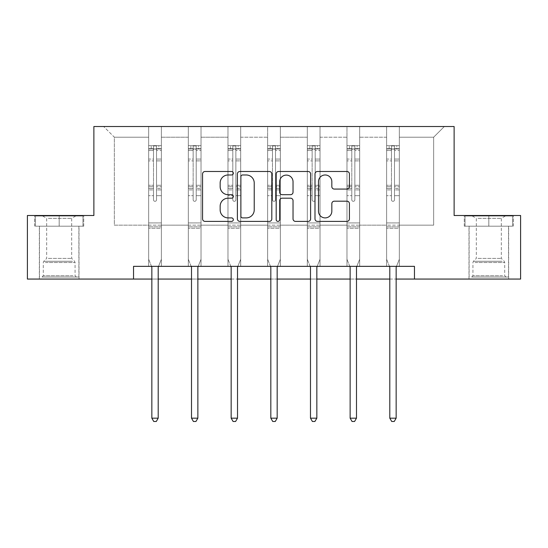 <?xml version="1.0" encoding="UTF-8"?>
<svg xmlns="http://www.w3.org/2000/svg" width="548" height="548" viewBox="0 0 548 548"><rect width="100%" height="100%" fill="white"/><g stroke="black" fill="none" stroke-linecap="round" stroke-linejoin="round"><path stroke-width="0.41" stroke-dasharray="2.74 2.06" d="M233.325 173.23A1.747 1.747 0 0 0 231.578 171.483L205.062 171.483A2.493 2.493 0 0 0 202.568 173.976L202.568 218.892A2.493 2.493 0 0 0 205.062 221.392L231.578 221.392A1.747 1.747 0 0 0 233.325 219.645A1.747 1.747 0 0 0 231.578 217.899L228.146 217.899A7.987 7.987 0 0 1 220.159 209.911L220.159 206.164A7.987 7.987 0 0 1 228.146 198.184L231.578 198.184A1.747 1.747 0 0 0 233.325 196.437A1.747 1.747 0 0 0 231.578 194.691L228.146 194.691A7.987 7.987 0 0 1 220.159 186.704L220.159 182.964A7.987 7.987 0 0 1 228.146 174.976L231.578 174.976A1.747 1.747 0 0 0 233.325 173.23M488.823 226.18L464.286 226.18L488.823 226.18L488.823 215.501L464.286 215.501L513.353 215.501L488.823 215.501L488.823 226.18L465.053 226.18L512.592 226.18L488.823 226.18L488.823 216.008L465.053 216.008L512.592 216.008L488.823 216.008L488.823 226.18M488.823 279.062L468.992 279.062L488.823 279.062M59.177 226.18L83.714 226.18L59.177 226.18L59.177 215.501L83.714 215.501L34.647 215.501L59.177 215.501L59.177 226.18L35.408 226.18L82.947 226.18L59.177 226.18L59.177 216.008L35.408 216.008L82.947 216.008L59.177 216.008L59.177 226.18M59.177 279.062L39.346 279.062L59.177 279.062M520.6 215.501L520.6 279.062L27.4 279.062L27.4 215.501L93.879 215.501L93.879 126.526L454.121 126.526L454.121 215.501L520.6 215.501M399.334 225.166L399.334 137.199L433.653 137.199L444.332 126.526L399.334 126.526L444.332 126.526L433.653 137.199L399.334 137.199L399.334 126.526L399.334 266.349L386.621 266.349L399.334 266.349L386.621 266.349L399.334 266.349L399.334 126.526L359.673 126.526L399.334 126.526L399.334 225.166L433.653 225.166L433.653 137.199L433.653 225.166L399.334 225.166L399.334 266.349L399.334 225.166L359.673 225.166L386.621 225.166L386.621 137.199L386.621 225.166L399.334 225.166M346.966 126.526L359.673 126.526L359.673 266.349L346.966 266.349L359.673 266.349L346.966 266.349L359.673 266.349L359.673 126.526L320.018 126.526L346.966 126.526L346.966 266.349L346.966 126.526L346.966 225.166L320.018 225.166L346.966 225.166L346.966 137.199L320.018 137.199L320.018 225.166L320.018 126.526L320.018 266.349L307.305 266.349L320.018 266.349L307.305 266.349L320.018 266.349L320.018 126.526L280.357 126.526L320.018 126.526L320.018 137.199L346.966 137.199L346.966 126.526M267.643 126.526L280.357 126.526L280.357 266.349L267.643 266.349L280.357 266.349L267.643 266.349L280.357 266.349L280.357 126.526L240.695 126.526L267.643 126.526L267.643 266.349L267.643 126.526L267.643 225.166L240.695 225.166L267.643 225.166L267.643 137.199L240.695 137.199L240.695 225.166L240.695 126.526L240.695 266.349L227.982 266.349L240.695 266.349L227.982 266.349L240.695 266.349L240.695 126.526L201.034 126.526L240.695 126.526L240.695 137.199L267.643 137.199L267.643 126.526M188.327 126.526L201.034 126.526L201.034 266.349L188.327 266.349L201.034 266.349L188.327 266.349L201.034 266.349L201.034 126.526L161.379 126.526L188.327 126.526L188.327 266.349L188.327 126.526L188.327 225.166L161.379 225.166L188.327 225.166L188.327 137.199L161.379 137.199L161.379 225.166L161.379 126.526L161.379 266.349L148.666 266.349L161.379 266.349L148.666 266.349L161.379 266.349L161.379 126.526L103.668 126.526L161.379 126.526L161.379 137.199L188.327 137.199L188.327 126.526M133.541 279.062L133.541 266.349L133.541 279.062L133.541 266.349L414.459 266.349L133.541 266.349L414.459 266.349L414.459 279.062M386.621 137.199L359.673 137.199L359.673 225.166L359.673 126.526L359.673 137.199L386.621 137.199L386.621 126.526L386.621 266.349L386.621 137.199M307.305 137.199L307.305 225.166L280.357 225.166L307.305 225.166L307.305 137.199L280.357 137.199L280.357 225.166L280.357 126.526L280.357 137.199L307.305 137.199L307.305 126.526L307.305 266.349L307.305 137.199M227.982 137.199L227.982 225.166L201.034 225.166L227.982 225.166L227.982 137.199L201.034 137.199L201.034 225.166L201.034 126.526L201.034 137.199L227.982 137.199L227.982 126.526L227.982 266.349L227.982 137.199M148.666 137.199L148.666 225.166L114.347 225.166L114.347 137.199L148.666 137.199L114.347 137.199L103.668 126.526L114.347 137.199L114.347 225.166L148.666 225.166L148.666 126.526L148.666 266.349L148.666 137.199M151.844 279.062L158.201 279.062M191.505 279.062L197.862 279.062M231.16 279.062L237.517 279.062M270.822 279.062L277.178 279.062M310.483 279.062L316.84 279.062M350.138 279.062L356.495 279.062M389.799 279.062L396.156 279.062M346.966 225.166L359.673 225.166L359.673 266.349L359.673 225.166L346.966 225.166L346.966 266.349L346.966 225.166M307.305 225.166L320.018 225.166L320.018 266.349L320.018 225.166L307.305 225.166L307.305 266.349L307.305 225.166M267.643 225.166L280.357 225.166L280.357 266.349L280.357 225.166L267.643 225.166L267.643 266.349L267.643 225.166M227.982 225.166L240.695 225.166L240.695 266.349L240.695 225.166L227.982 225.166L227.982 266.349L227.982 225.166M188.327 225.166L201.034 225.166L201.034 266.349L201.034 225.166L188.327 225.166L188.327 266.349L188.327 225.166M148.666 225.166L161.379 225.166L161.379 266.349L161.379 225.166L148.666 225.166L148.666 266.349L148.666 225.166M386.621 225.166L386.621 266.349L386.621 225.166M271.815 218.892L271.815 173.976A2.493 2.493 0 0 0 269.321 171.483L239.873 171.483A2.493 2.493 0 0 0 237.38 173.976L237.38 218.892A2.493 2.493 0 0 0 239.873 221.392L269.321 221.392A2.493 2.493 0 0 0 271.815 218.892M242.62 174.976A1.747 1.747 0 0 0 240.873 176.723L240.873 216.152A1.747 1.747 0 0 0 242.62 217.899L246.237 217.899A7.987 7.987 0 0 0 254.224 209.911L254.224 182.964A7.987 7.987 0 0 0 246.237 174.976L242.62 174.976M278.679 171.483L308.127 171.483A2.493 2.493 0 0 1 310.62 173.976L310.62 218.892A2.493 2.493 0 0 1 308.127 221.392L295.523 221.392A2.493 2.493 0 0 1 293.029 218.892L293.029 200.678A2.493 2.493 0 0 0 290.529 198.184L282.172 198.184A2.493 2.493 0 0 0 279.679 200.678L279.679 219.645A1.747 1.747 0 0 1 277.932 221.392A1.747 1.747 0 0 1 276.185 219.645L276.185 173.976A2.493 2.493 0 0 1 278.679 171.483M293.029 181.772A6.672 6.672 0 0 0 286.351 175.1A6.672 6.672 0 0 0 279.679 181.772L279.679 192.19A2.493 2.493 0 0 0 282.172 194.691L290.529 194.691A2.493 2.493 0 0 0 293.029 192.19L293.029 181.772M334.328 189.074L346.925 189.074A2.493 2.493 0 0 0 349.425 186.58L349.425 173.976A2.493 2.493 0 0 0 346.925 171.483L317.484 171.483A2.493 2.493 0 0 0 314.99 173.976L314.99 218.892A2.493 2.493 0 0 0 317.484 221.392L346.925 221.392A2.493 2.493 0 0 0 349.425 218.892L349.425 203.671A2.493 2.493 0 0 0 346.925 201.178L334.328 201.178A2.493 2.493 0 0 0 331.828 203.671L331.828 211.22A6.672 6.672 0 0 1 325.156 217.899A6.672 6.672 0 0 1 318.484 211.22L318.484 181.648A6.672 6.672 0 0 1 325.156 174.976A6.672 6.672 0 0 1 331.828 181.648L331.828 186.58A2.493 2.493 0 0 0 334.328 189.074M83.714 226.18L83.714 215.501L83.714 226.18M34.647 226.18L34.647 215.501L34.647 226.18M464.286 226.18L464.286 215.501L464.286 226.18M513.353 226.18L513.353 215.501L513.353 226.18M153.495 199.794A1.528 1.528 0 0 0 155.022 201.315A1.528 1.528 0 0 1 153.495 199.794L153.495 195.67L153.495 199.794A1.528 1.528 0 0 0 155.022 201.315A1.528 1.528 0 0 0 156.55 199.794A1.528 1.528 0 0 1 155.022 201.315A1.528 1.528 0 0 0 156.55 199.794L156.55 195.67L156.55 199.794A1.528 1.528 0 0 1 155.022 201.315A1.528 1.528 0 0 1 153.495 199.794L153.495 188.471L153.495 199.794M151.508 266.349L148.666 259.279L148.666 195.67L148.666 222.926L148.666 195.67L153.495 195.67L148.666 195.67L153.495 195.67L148.666 195.67L148.666 186.731L153.495 186.731L153.495 195.67L153.495 186.731L148.666 186.731L148.666 185.286L153.495 185.286L148.666 185.286L148.666 160.886L153.495 160.886L148.666 160.886L148.666 150.495L153.495 150.495L148.666 150.495L148.666 148.946L148.666 195.67L148.666 189.916L153.495 189.916L148.666 189.916L148.666 188.471L153.495 188.471L148.666 188.471L148.666 159.071L153.495 159.071L153.495 188.471L153.495 159.071L148.666 159.071L148.666 148.679L153.495 148.679L153.495 159.071L153.495 145.953L153.495 149.611L153.495 145.953L156.55 145.953L156.55 149.611C155.536 148.727 154.515 148.727 153.495 149.611L153.495 186.731L153.495 149.611C154.509 148.727 155.529 148.727 156.55 149.611L156.55 188.471L156.55 145.953L153.495 145.953L153.495 148.679L148.666 148.679L148.666 145.645L151.207 145.638L151.207 148.946L148.666 148.946L148.666 145.645L148.666 148.946L158.838 148.946L151.207 148.946L151.207 145.638L161.311 145.638L158.838 145.638L158.838 148.946L161.379 148.946L161.379 145.645L148.666 145.645L148.666 259.279L148.666 222.926L148.666 259.279L151.659 266.718A2.541 2.541 0 0 1 151.844 267.671L151.844 418.172L158.201 418.172L158.201 267.671A2.541 2.541 0 0 1 158.386 266.718L161.379 259.279L161.379 228.263L161.379 259.279L158.536 266.349M161.379 148.946L161.379 228.263L148.666 228.263L161.379 228.263L161.379 222.926L148.666 222.926L161.379 222.926L161.379 195.67L161.379 259.279L158.386 266.718L161.379 259.279L161.379 195.67L156.55 195.67L156.55 160.886L156.55 199.794L156.55 189.916L156.55 195.67L161.379 195.67L156.55 195.67L161.379 195.67L161.379 186.731L156.55 186.731L161.379 186.731L161.379 185.286L156.55 185.286L161.379 185.286L161.379 160.886L156.55 160.886L156.55 150.495L156.55 160.886L161.379 160.886L161.379 150.495L156.55 150.495L161.379 150.495L161.379 148.946L148.727 148.946L161.311 148.946L158.838 148.946L158.838 145.638L161.379 145.645L161.379 189.916L156.55 189.916L156.55 188.471L156.55 189.916L161.379 189.916L161.379 188.471L156.55 188.471L161.379 188.471L161.379 159.071L156.55 159.071L161.379 159.071L161.379 148.679L156.55 148.679L161.379 148.679L161.379 145.645L161.379 148.946M158.201 418.172L151.844 418.172L151.844 267.671L151.844 418.172L153.748 421.474L156.29 421.474L153.748 421.474L151.844 418.172L153.748 421.474L156.29 421.474L158.201 418.172L158.201 267.671A2.541 2.541 0 0 1 158.386 266.718A2.541 2.541 0 0 0 158.201 267.671L158.201 418.172L156.29 421.474L158.201 418.172L151.844 418.172M148.666 259.279L151.659 266.718A2.541 2.541 0 0 1 151.844 267.671A2.541 2.541 0 0 0 151.659 266.718L148.666 259.279M193.156 199.794A1.528 1.528 0 0 0 194.684 201.315A1.528 1.528 0 0 1 193.156 199.794L193.156 195.67L193.156 199.794A1.528 1.528 0 0 0 194.684 201.315A1.528 1.528 0 0 0 196.205 199.794A1.528 1.528 0 0 1 194.684 201.315A1.528 1.528 0 0 0 196.205 199.794L196.205 195.67L196.205 199.794A1.528 1.528 0 0 1 194.684 201.315A1.528 1.528 0 0 1 193.156 199.794L193.156 188.471L193.156 199.794M191.17 266.349L188.327 259.279L188.327 195.67L188.327 222.926L188.327 195.67L193.156 195.67L188.327 195.67L193.156 195.67L188.327 195.67L188.327 186.731L193.156 186.731L193.156 195.67L193.156 186.731L188.327 186.731L188.327 185.286L193.156 185.286L188.327 185.286L188.327 160.886L193.156 160.886L188.327 160.886L188.327 150.495L193.156 150.495L188.327 150.495L188.327 148.946L188.327 195.67L188.327 189.916L193.156 189.916L188.327 189.916L188.327 188.471L193.156 188.471L188.327 188.471L188.327 159.071L193.156 159.071L193.156 188.471L193.156 159.071L188.327 159.071L188.327 148.679L193.156 148.679L193.156 159.071L193.156 145.953L193.156 149.611L193.156 145.953L196.205 145.953L196.205 149.611C195.191 148.727 194.177 148.727 193.156 149.611L193.156 186.731L193.156 149.611C194.17 148.727 195.184 148.727 196.205 149.611L196.205 188.471L196.205 145.953L193.156 145.953L193.156 148.679L188.327 148.679L188.327 145.645L190.868 145.638L190.868 148.946L188.327 148.946L188.327 145.645L188.327 148.946L198.492 148.946L190.868 148.946L190.868 145.638L200.972 145.638L198.492 145.638L198.492 148.946L201.034 148.946L201.034 145.645L188.327 145.645L188.327 259.279L188.327 222.926L188.327 259.279L191.321 266.718A2.541 2.541 0 0 1 191.505 267.671L191.505 418.172L197.862 418.172L197.862 267.671A2.541 2.541 0 0 1 198.04 266.718L201.034 259.279L201.034 228.263L201.034 259.279L198.191 266.349M201.034 148.946L201.034 228.263L188.327 228.263L201.034 228.263L201.034 222.926L188.327 222.926L201.034 222.926L201.034 195.67L201.034 259.279L198.04 266.718L201.034 259.279L201.034 195.67L196.205 195.67L196.205 160.886L196.205 199.794L196.205 189.916L196.205 195.67L201.034 195.67L196.205 195.67L201.034 195.67L201.034 186.731L196.205 186.731L201.034 186.731L201.034 185.286L196.205 185.286L201.034 185.286L201.034 160.886L196.205 160.886L196.205 150.495L196.205 160.886L201.034 160.886L201.034 150.495L196.205 150.495L201.034 150.495L201.034 148.946L188.389 148.946L200.972 148.946L198.492 148.946L198.492 145.638L201.034 145.645L201.034 189.916L196.205 189.916L196.205 188.471L196.205 189.916L201.034 189.916L201.034 188.471L196.205 188.471L201.034 188.471L201.034 159.071L196.205 159.071L201.034 159.071L201.034 148.679L196.205 148.679L201.034 148.679L201.034 145.645L201.034 148.946M197.862 418.172L191.505 418.172L191.505 267.671L191.505 418.172L193.41 421.474L195.951 421.474L193.41 421.474L191.505 418.172L193.41 421.474L195.951 421.474L197.862 418.172L197.862 267.671A2.541 2.541 0 0 1 198.04 266.718A2.541 2.541 0 0 0 197.862 267.671L197.862 418.172L195.951 421.474L197.862 418.172L191.505 418.172M188.327 259.279L191.321 266.718A2.541 2.541 0 0 1 191.505 267.671A2.541 2.541 0 0 0 191.321 266.718L188.327 259.279M232.818 199.794A1.528 1.528 0 0 0 234.339 201.315A1.528 1.528 0 0 1 232.818 199.794L232.818 195.67L232.818 199.794A1.528 1.528 0 0 0 234.339 201.315A1.528 1.528 0 0 0 235.866 199.794A1.528 1.528 0 0 1 234.339 201.315A1.528 1.528 0 0 0 235.866 199.794L235.866 195.67L235.866 199.794A1.528 1.528 0 0 1 234.339 201.315A1.528 1.528 0 0 1 232.818 199.794L232.818 188.471L232.818 199.794M230.831 266.349L227.982 259.279L227.982 195.67L227.982 222.926L227.982 195.67L232.818 195.67L227.982 195.67L232.818 195.67L227.982 195.67L227.982 186.731L232.818 186.731L232.818 195.67L232.818 186.731L227.982 186.731L227.982 185.286L232.818 185.286L227.982 185.286L227.982 160.886L232.818 160.886L227.982 160.886L227.982 150.495L232.818 150.495L227.982 150.495L227.982 148.946L227.982 195.67L227.982 189.916L232.818 189.916L227.982 189.916L227.982 188.471L232.818 188.471L227.982 188.471L227.982 159.071L232.818 159.071L232.818 188.471L232.818 159.071L227.982 159.071L227.982 148.679L232.818 148.679L232.818 159.071L232.818 145.953L232.818 149.611L232.818 145.953L235.866 145.953L235.866 149.611C234.852 148.727 233.832 148.727 232.818 149.611L232.818 186.731L232.818 149.611C233.832 148.727 234.845 148.727 235.866 149.611L235.866 188.471L235.866 145.953L232.818 145.953L232.818 148.679L227.982 148.679L227.982 145.645L230.53 145.638L230.53 148.946L227.982 148.946L227.982 145.645L227.982 148.946L238.154 148.946L230.53 148.946L230.53 145.638L240.634 145.638L238.154 145.638L238.154 148.946L240.695 148.946L240.695 145.645L227.982 145.645L227.982 259.279L227.982 222.926L227.982 259.279L230.982 266.718A2.541 2.541 0 0 1 231.16 267.671L231.16 418.172L237.517 418.172L237.517 267.671A2.541 2.541 0 0 1 237.702 266.718L240.695 259.279L240.695 228.263L240.695 259.279L237.853 266.349M240.695 148.946L240.695 228.263L227.982 228.263L240.695 228.263L240.695 222.926L227.982 222.926L240.695 222.926L240.695 195.67L240.695 259.279L237.702 266.718L240.695 259.279L240.695 195.67L235.866 195.67L235.866 160.886L235.866 199.794L235.866 189.916L235.866 195.67L240.695 195.67L235.866 195.67L240.695 195.67L240.695 186.731L235.866 186.731L240.695 186.731L240.695 185.286L235.866 185.286L240.695 185.286L240.695 160.886L235.866 160.886L235.866 150.495L235.866 160.886L240.695 160.886L240.695 150.495L235.866 150.495L240.695 150.495L240.695 148.946L228.05 148.946L240.634 148.946L238.154 148.946L238.154 145.638L240.695 145.645L240.695 189.916L235.866 189.916L235.866 188.471L235.866 189.916L240.695 189.916L240.695 188.471L235.866 188.471L240.695 188.471L240.695 159.071L235.866 159.071L240.695 159.071L240.695 148.679L235.866 148.679L240.695 148.679L240.695 145.645L240.695 148.946M237.517 418.172L231.16 418.172L231.16 267.671L231.16 418.172L233.071 421.474L235.613 421.474L233.071 421.474L231.16 418.172L233.071 421.474L235.613 421.474L237.517 418.172L237.517 267.671A2.541 2.541 0 0 1 237.702 266.718A2.541 2.541 0 0 0 237.517 267.671L237.517 418.172L235.613 421.474L237.517 418.172L231.16 418.172M227.982 259.279L230.982 266.718A2.541 2.541 0 0 1 231.16 267.671A2.541 2.541 0 0 0 230.982 266.718L227.982 259.279M44.32 277.028L76.336 277.028L44.32 277.028M72.939 275.754L43.292 275.754L72.939 275.754M44.868 216.008L75.706 216.008L44.868 216.008M48.34 218.33L71.692 218.33L48.34 218.33M48.34 258.396L71.692 258.396L48.34 258.396M42.114 277.028L78.878 277.028L42.114 277.028M42.114 226.18L78.878 226.18L42.114 226.18M82.947 226.18L82.947 216.008L82.947 226.18M35.408 226.18L35.408 216.008L35.408 226.18M473.958 277.028L505.982 277.028L473.958 277.028M502.585 275.754L472.931 275.754L502.585 275.754M474.513 216.008L505.345 216.008L474.513 216.008M477.986 218.33L501.331 218.33L477.986 218.33M477.986 258.396L501.331 258.396L477.986 258.396M471.76 277.028L508.523 277.028L471.76 277.028M471.76 226.18L508.523 226.18L471.76 226.18M512.592 226.18L512.592 216.008L512.592 226.18M465.053 226.18L465.053 216.008L465.053 226.18M272.472 199.794A1.528 1.528 0 0 0 274 201.315A1.528 1.528 0 0 1 272.472 199.794L272.472 195.67L272.472 199.794A1.528 1.528 0 0 0 274 201.315A1.528 1.528 0 0 0 275.528 199.794A1.528 1.528 0 0 1 274 201.315A1.528 1.528 0 0 0 275.528 199.794L275.528 195.67L275.528 199.794A1.528 1.528 0 0 1 274 201.315A1.528 1.528 0 0 1 272.472 199.794L272.472 188.471L272.472 199.794M270.486 266.349L267.643 259.279L267.643 195.67L267.643 222.926L267.643 195.67L272.472 195.67L267.643 195.67L272.472 195.67L267.643 195.67L267.643 186.731L272.472 186.731L272.472 195.67L272.472 186.731L267.643 186.731L267.643 185.286L272.472 185.286L267.643 185.286L267.643 160.886L272.472 160.886L267.643 160.886L267.643 150.495L272.472 150.495L267.643 150.495L267.643 148.946L267.643 195.67L267.643 189.916L272.472 189.916L267.643 189.916L267.643 188.471L272.472 188.471L267.643 188.471L267.643 159.071L272.472 159.071L272.472 188.471L272.472 159.071L267.643 159.071L267.643 148.679L272.472 148.679L272.472 159.071L272.472 145.953L272.472 149.611L272.472 145.953L275.528 145.953L275.528 149.611C274.514 148.727 273.493 148.727 272.472 149.611L272.472 186.731L272.472 149.611C273.486 148.727 274.507 148.727 275.528 149.611L275.528 188.471L275.528 145.953L272.472 145.953L272.472 148.679L267.643 148.679L267.643 145.645L270.185 145.638L270.185 148.946L267.643 148.946L267.643 145.645L267.643 148.946L277.815 148.946L270.185 148.946L270.185 145.638L280.295 145.638L277.815 145.638L277.815 148.946L280.357 148.946L280.357 145.645L267.643 145.645L267.643 259.279L267.643 222.926L267.643 259.279L270.637 266.718A2.541 2.541 0 0 1 270.822 267.671L270.822 418.172L277.178 418.172L277.178 267.671A2.541 2.541 0 0 1 277.363 266.718L280.357 259.279L280.357 228.263L280.357 259.279L277.514 266.349M280.357 148.946L280.357 228.263L267.643 228.263L280.357 228.263L280.357 222.926L267.643 222.926L280.357 222.926L280.357 195.67L280.357 259.279L277.363 266.718L280.357 259.279L280.357 195.67L275.528 195.67L275.528 160.886L275.528 199.794L275.528 189.916L275.528 195.67L280.357 195.67L275.528 195.67L280.357 195.67L280.357 186.731L275.528 186.731L280.357 186.731L280.357 185.286L275.528 185.286L280.357 185.286L280.357 160.886L275.528 160.886L275.528 150.495L275.528 160.886L280.357 160.886L280.357 150.495L275.528 150.495L280.357 150.495L280.357 148.946L267.705 148.946L280.295 148.946L277.815 148.946L277.815 145.638L280.357 145.645L280.357 189.916L275.528 189.916L275.528 188.471L275.528 189.916L280.357 189.916L280.357 188.471L275.528 188.471L280.357 188.471L280.357 159.071L275.528 159.071L280.357 159.071L280.357 148.679L275.528 148.679L280.357 148.679L280.357 145.645L280.357 148.946M277.178 418.172L270.822 418.172L270.822 267.671L270.822 418.172L272.726 421.474L275.274 421.474L272.726 421.474L270.822 418.172L272.726 421.474L275.274 421.474L277.178 418.172L277.178 267.671A2.541 2.541 0 0 1 277.363 266.718A2.541 2.541 0 0 0 277.178 267.671L277.178 418.172L275.274 421.474L277.178 418.172L270.822 418.172M267.643 259.279L270.637 266.718A2.541 2.541 0 0 1 270.822 267.671A2.541 2.541 0 0 0 270.637 266.718L267.643 259.279M312.134 199.794A1.528 1.528 0 0 0 313.661 201.315A1.528 1.528 0 0 1 312.134 199.794L312.134 195.67L312.134 199.794A1.528 1.528 0 0 0 313.661 201.315A1.528 1.528 0 0 0 315.182 199.794A1.528 1.528 0 0 1 313.661 201.315A1.528 1.528 0 0 0 315.182 199.794L315.182 195.67L315.182 199.794A1.528 1.528 0 0 1 313.661 201.315A1.528 1.528 0 0 1 312.134 199.794L312.134 188.471L312.134 199.794M310.147 266.349L307.305 259.279L307.305 195.67L307.305 222.926L307.305 195.67L312.134 195.67L307.305 195.67L312.134 195.67L307.305 195.67L307.305 186.731L312.134 186.731L312.134 195.67L312.134 186.731L307.305 186.731L307.305 185.286L312.134 185.286L307.305 185.286L307.305 160.886L312.134 160.886L307.305 160.886L307.305 150.495L312.134 150.495L307.305 150.495L307.305 148.946L307.305 195.67L307.305 189.916L312.134 189.916L307.305 189.916L307.305 188.471L312.134 188.471L307.305 188.471L307.305 159.071L312.134 159.071L312.134 188.471L312.134 159.071L307.305 159.071L307.305 148.679L312.134 148.679L312.134 159.071L312.134 145.953L312.134 149.611L312.134 145.953L315.182 145.953L315.182 149.611C314.168 148.727 313.155 148.727 312.134 149.611L312.134 186.731L312.134 149.611C313.148 148.727 314.168 148.727 315.182 149.611L315.182 188.471L315.182 145.953L312.134 145.953L312.134 148.679L307.305 148.679L307.305 145.645L309.846 145.638L309.846 148.946L307.305 148.946L307.305 145.645L307.305 148.946L317.47 148.946L309.846 148.946L309.846 145.638L319.95 145.638L317.47 145.638L317.47 148.946L320.018 148.946L320.018 145.645L307.305 145.645L307.305 259.279L307.305 222.926L307.305 259.279L310.298 266.718A2.541 2.541 0 0 1 310.483 267.671L310.483 418.172L316.84 418.172L316.84 267.671A2.541 2.541 0 0 1 317.018 266.718L320.018 259.279L320.018 228.263L320.018 259.279L317.169 266.349M320.018 148.946L320.018 228.263L307.305 228.263L320.018 228.263L320.018 222.926L307.305 222.926L320.018 222.926L320.018 195.67L320.018 259.279L317.018 266.718L320.018 259.279L320.018 195.67L315.182 195.67L315.182 160.886L315.182 199.794L315.182 189.916L315.182 195.67L320.018 195.67L315.182 195.67L320.018 195.67L320.018 186.731L315.182 186.731L320.018 186.731L320.018 185.286L315.182 185.286L320.018 185.286L320.018 160.886L315.182 160.886L315.182 150.495L315.182 160.886L320.018 160.886L320.018 150.495L315.182 150.495L320.018 150.495L320.018 148.946L307.366 148.946L319.95 148.946L317.47 148.946L317.47 145.638L320.018 145.645L320.018 189.916L315.182 189.916L315.182 188.471L315.182 189.916L320.018 189.916L320.018 188.471L315.182 188.471L320.018 188.471L320.018 159.071L315.182 159.071L320.018 159.071L320.018 148.679L315.182 148.679L320.018 148.679L320.018 145.645L320.018 148.946M316.84 418.172L310.483 418.172L310.483 267.671L310.483 418.172L312.387 421.474L314.929 421.474L312.387 421.474L310.483 418.172L312.387 421.474L314.929 421.474L316.84 418.172L316.84 267.671A2.541 2.541 0 0 1 317.018 266.718A2.541 2.541 0 0 0 316.84 267.671L316.84 418.172L314.929 421.474L316.84 418.172L310.483 418.172M307.305 259.279L310.298 266.718A2.541 2.541 0 0 1 310.483 267.671A2.541 2.541 0 0 0 310.298 266.718L307.305 259.279M351.795 199.794A1.528 1.528 0 0 0 353.316 201.315A1.528 1.528 0 0 1 351.795 199.794L351.795 195.67L351.795 199.794A1.528 1.528 0 0 0 353.316 201.315A1.528 1.528 0 0 0 354.844 199.794A1.528 1.528 0 0 1 353.316 201.315A1.528 1.528 0 0 0 354.844 199.794L354.844 195.67L354.844 199.794A1.528 1.528 0 0 1 353.316 201.315A1.528 1.528 0 0 1 351.795 199.794L351.795 188.471L351.795 199.794M349.809 266.349L346.966 259.279L346.966 195.67L346.966 222.926L346.966 195.67L351.795 195.67L346.966 195.67L351.795 195.67L346.966 195.67L346.966 186.731L351.795 186.731L351.795 195.67L351.795 186.731L346.966 186.731L346.966 185.286L351.795 185.286L346.966 185.286L346.966 160.886L351.795 160.886L346.966 160.886L346.966 150.495L351.795 150.495L346.966 150.495L346.966 148.946L346.966 195.67L346.966 189.916L351.795 189.916L346.966 189.916L346.966 188.471L351.795 188.471L346.966 188.471L346.966 159.071L351.795 159.071L351.795 188.471L351.795 159.071L346.966 159.071L346.966 148.679L351.795 148.679L351.795 159.071L351.795 145.953L351.795 149.611L351.795 145.953L354.844 145.953L354.844 149.611C353.83 148.727 352.816 148.727 351.795 149.611L351.795 186.731L351.795 149.611C352.809 148.727 353.823 148.727 354.844 149.611L354.844 188.471L354.844 145.953L351.795 145.953L351.795 148.679L346.966 148.679L346.966 145.645L349.508 145.638L349.508 148.946L346.966 148.946L346.966 145.645L346.966 148.946L357.132 148.946L349.508 148.946L349.508 145.638L359.611 145.638L357.132 145.638L357.132 148.946L359.673 148.946L359.673 145.645L346.966 145.645L346.966 259.279L346.966 222.926L346.966 259.279L349.96 266.718A2.541 2.541 0 0 1 350.138 267.671L350.138 418.172L356.495 418.172L356.495 267.671A2.541 2.541 0 0 1 356.68 266.718L359.673 259.279L359.673 228.263L359.673 259.279L356.83 266.349M359.673 148.946L359.673 228.263L346.966 228.263L359.673 228.263L359.673 222.926L346.966 222.926L359.673 222.926L359.673 195.67L359.673 259.279L356.68 266.718L359.673 259.279L359.673 195.67L354.844 195.67L354.844 160.886L354.844 199.794L354.844 189.916L354.844 195.67L359.673 195.67L354.844 195.67L359.673 195.67L359.673 186.731L354.844 186.731L359.673 186.731L359.673 185.286L354.844 185.286L359.673 185.286L359.673 160.886L354.844 160.886L354.844 150.495L354.844 160.886L359.673 160.886L359.673 150.495L354.844 150.495L359.673 150.495L359.673 148.946L347.028 148.946L359.611 148.946L357.132 148.946L357.132 145.638L359.673 145.645L359.673 189.916L354.844 189.916L354.844 188.471L354.844 189.916L359.673 189.916L359.673 188.471L354.844 188.471L359.673 188.471L359.673 159.071L354.844 159.071L359.673 159.071L359.673 148.679L354.844 148.679L359.673 148.679L359.673 145.645L359.673 148.946M356.495 418.172L350.138 418.172L350.138 267.671L350.138 418.172L352.049 421.474L354.59 421.474L352.049 421.474L350.138 418.172L352.049 421.474L354.59 421.474L356.495 418.172L356.495 267.671A2.541 2.541 0 0 1 356.68 266.718A2.541 2.541 0 0 0 356.495 267.671L356.495 418.172L354.59 421.474L356.495 418.172L350.138 418.172M346.966 259.279L349.96 266.718A2.541 2.541 0 0 1 350.138 267.671A2.541 2.541 0 0 0 349.96 266.718L346.966 259.279M391.45 199.794A1.528 1.528 0 0 0 392.978 201.315A1.528 1.528 0 0 1 391.45 199.794L391.45 195.67L391.45 199.794A1.528 1.528 0 0 0 392.978 201.315A1.528 1.528 0 0 0 394.505 199.794A1.528 1.528 0 0 1 392.978 201.315A1.528 1.528 0 0 0 394.505 199.794L394.505 195.67L394.505 199.794A1.528 1.528 0 0 1 392.978 201.315A1.528 1.528 0 0 1 391.45 199.794L391.45 188.471L391.45 199.794M389.464 266.349L386.621 259.279L386.621 195.67L386.621 222.926L386.621 195.67L391.45 195.67L386.621 195.67L391.45 195.67L386.621 195.67L386.621 186.731L391.45 186.731L391.45 195.67L391.45 186.731L386.621 186.731L386.621 185.286L391.45 185.286L386.621 185.286L386.621 160.886L391.45 160.886L386.621 160.886L386.621 150.495L391.45 150.495L386.621 150.495L386.621 148.946L386.621 195.67L386.621 189.916L391.45 189.916L386.621 189.916L386.621 188.471L391.45 188.471L386.621 188.471L386.621 159.071L391.45 159.071L391.45 188.471L391.45 159.071L386.621 159.071L386.621 148.679L391.45 148.679L391.45 159.071L391.45 145.953L391.45 149.611L391.45 145.953L394.505 145.953L394.505 149.611C393.491 148.727 392.471 148.727 391.45 149.611L391.45 186.731L391.45 149.611C392.464 148.727 393.485 148.727 394.505 149.611L394.505 188.471L394.505 145.953L391.45 145.953L391.45 148.679L386.621 148.679L386.621 145.645L389.162 145.638L389.162 148.946L386.621 148.946L386.621 145.645L386.621 148.946L396.793 148.946L389.162 148.946L389.162 145.638L399.273 145.638L396.793 145.638L396.793 148.946L399.334 148.946L399.334 145.645L386.621 145.645L386.621 259.279L386.621 222.926L386.621 259.279L389.614 266.718A2.541 2.541 0 0 1 389.799 267.671L389.799 418.172L396.156 418.172L396.156 267.671A2.541 2.541 0 0 1 396.341 266.718L399.334 259.279L399.334 228.263L399.334 259.279L396.492 266.349M399.334 148.946L399.334 228.263L386.621 228.263L399.334 228.263L399.334 222.926L386.621 222.926L399.334 222.926L399.334 195.67L399.334 259.279L396.341 266.718L399.334 259.279L399.334 195.67L394.505 195.67L394.505 160.886L394.505 199.794L394.505 189.916L394.505 195.67L399.334 195.67L394.505 195.67L399.334 195.67L399.334 186.731L394.505 186.731L399.334 186.731L399.334 185.286L394.505 185.286L399.334 185.286L399.334 160.886L394.505 160.886L394.505 150.495L394.505 160.886L399.334 160.886L399.334 150.495L394.505 150.495L399.334 150.495L399.334 148.946L386.689 148.946L399.273 148.946L396.793 148.946L396.793 145.638L399.334 145.645L399.334 189.916L394.505 189.916L394.505 188.471L394.505 189.916L399.334 189.916L399.334 188.471L394.505 188.471L399.334 188.471L399.334 159.071L394.505 159.071L399.334 159.071L399.334 148.679L394.505 148.679L399.334 148.679L399.334 145.645L399.334 148.946M396.156 418.172L389.799 418.172L389.799 267.671L389.799 418.172L391.71 421.474L394.252 421.474L391.71 421.474L389.799 418.172L391.71 421.474L394.252 421.474L396.156 418.172L396.156 267.671A2.541 2.541 0 0 1 396.341 266.718A2.541 2.541 0 0 0 396.156 267.671L396.156 418.172L394.252 421.474L396.156 418.172L389.799 418.172M386.621 259.279L389.614 266.718A2.541 2.541 0 0 1 389.799 267.671A2.541 2.541 0 0 0 389.614 266.718L386.621 259.279M161.379 226.831L148.666 226.831L161.379 226.831M201.034 226.831L188.327 226.831L201.034 226.831M240.695 226.831L227.982 226.831L240.695 226.831M45.416 262.506L75.069 262.506L45.416 262.506M72.487 261.252L43.813 261.252L72.487 261.252M475.061 262.506L504.708 262.506L475.061 262.506M502.132 261.252L473.451 261.252L502.132 261.252M280.357 226.831L267.643 226.831L280.357 226.831M320.018 226.831L307.305 226.831L320.018 226.831M359.673 226.831L346.966 226.831L359.673 226.831M399.334 226.831L386.621 226.831L399.334 226.831M468.992 279.062L468.992 226.18M39.346 279.062L39.346 226.18M79.008 279.062L79.008 226.18M508.654 279.062L508.654 226.18M42.655 216.008L46.669 218.33L46.669 258.396L43.813 261.252L43.292 262.506L43.292 275.754L42.018 277.028M78.878 277.028L78.878 226.18M39.477 277.028L39.477 226.18M75.706 216.008L71.692 218.33L71.692 258.396L74.549 261.252L75.069 262.506L75.069 275.754L76.336 277.028M472.294 216.008L476.308 218.33L476.308 258.396L473.451 261.252L472.931 262.506L472.931 275.754L471.664 277.028M508.523 277.028L508.523 226.18M469.122 277.028L469.122 226.18M505.345 216.008L501.331 218.33L501.331 258.396L504.187 261.252L504.708 262.506L504.708 275.754L505.982 277.028"/><path stroke-width="0.82" d="M233.325 173.23A1.747 1.747 0 0 0 231.578 171.483L205.062 171.483A2.493 2.493 0 0 0 202.568 173.976L202.568 218.892A2.493 2.493 0 0 0 205.062 221.392L231.578 221.392A1.747 1.747 0 0 0 233.325 219.645A1.747 1.747 0 0 0 231.578 217.899L228.146 217.899A7.987 7.987 0 0 1 220.159 209.911L220.159 206.164A7.987 7.987 0 0 1 228.146 198.184L231.578 198.184A1.747 1.747 0 0 0 233.325 196.437A1.747 1.747 0 0 0 231.578 194.691L228.146 194.691A7.987 7.987 0 0 1 220.159 186.704L220.159 182.964A7.987 7.987 0 0 1 228.146 174.976L231.578 174.976A1.747 1.747 0 0 0 233.325 173.23M346.925 189.074A2.493 2.493 0 0 0 349.425 186.58L349.425 173.976A2.493 2.493 0 0 0 346.925 171.483L317.484 171.483A2.493 2.493 0 0 0 314.99 173.976L314.99 218.892A2.493 2.493 0 0 0 317.484 221.392L346.925 221.392A2.493 2.493 0 0 0 349.425 218.892L349.425 203.671A2.493 2.493 0 0 0 346.925 201.178L334.328 201.178A2.493 2.493 0 0 0 331.828 203.671L331.828 211.22A6.672 6.672 0 0 1 325.156 217.899A6.672 6.672 0 0 1 318.484 211.22L318.484 181.648A6.672 6.672 0 0 1 325.156 174.976A6.672 6.672 0 0 1 331.828 181.648L331.828 186.58A2.493 2.493 0 0 0 334.328 189.074L346.925 189.074M133.541 279.062L27.4 279.062L27.4 215.501L93.879 215.501L93.879 126.526L454.121 126.526L454.121 215.501L520.6 215.501L520.6 279.062L414.459 279.062L414.459 266.349L133.541 266.349L133.541 279.062L151.844 279.062M271.815 173.976A2.493 2.493 0 0 0 269.321 171.483L239.873 171.483A2.493 2.493 0 0 0 237.38 173.976L237.38 218.892A2.493 2.493 0 0 0 239.873 221.392L269.321 221.392A2.493 2.493 0 0 0 271.815 218.892L271.815 173.976M278.679 171.483L308.127 171.483A2.493 2.493 0 0 1 310.62 173.976L310.62 218.892A2.493 2.493 0 0 1 308.127 221.392L295.523 221.392A2.493 2.493 0 0 1 293.029 218.892L293.029 200.678A2.493 2.493 0 0 0 290.529 198.184L282.172 198.184A2.493 2.493 0 0 0 279.679 200.678L279.679 219.645A1.747 1.747 0 0 1 277.932 221.392A1.747 1.747 0 0 1 276.185 219.645L276.185 173.976A2.493 2.493 0 0 1 278.679 171.483M158.201 279.062L191.505 279.062M197.862 279.062L231.16 279.062M237.517 279.062L270.822 279.062M277.178 279.062L310.483 279.062M316.84 279.062L350.138 279.062M356.495 279.062L389.799 279.062M396.156 279.062L414.459 279.062M242.62 174.976A1.747 1.747 0 0 0 240.873 176.723L240.873 216.152A1.747 1.747 0 0 0 242.62 217.899L246.237 217.899A7.987 7.987 0 0 0 254.224 209.911L254.224 182.964A7.987 7.987 0 0 0 246.237 174.976L242.62 174.976M293.029 181.772A6.672 6.672 0 0 0 286.351 175.1A6.672 6.672 0 0 0 279.679 181.772L279.679 192.19A2.493 2.493 0 0 0 282.172 194.691L290.529 194.691A2.493 2.493 0 0 0 293.029 192.19L293.029 181.772M158.536 266.349L158.386 266.718A2.541 2.541 0 0 0 158.201 267.671L158.201 418.172L151.844 418.172L151.844 267.671A2.541 2.541 0 0 0 151.659 266.718L151.508 266.349M158.201 418.172L156.29 421.474L153.748 421.474L151.844 418.172M198.191 266.349L198.04 266.718A2.541 2.541 0 0 0 197.862 267.671L197.862 418.172L191.505 418.172L191.505 267.671A2.541 2.541 0 0 0 191.321 266.718L191.17 266.349M197.862 418.172L195.951 421.474L193.41 421.474L191.505 418.172M237.853 266.349L237.702 266.718A2.541 2.541 0 0 0 237.517 267.671L237.517 418.172L231.16 418.172L231.16 267.671A2.541 2.541 0 0 0 230.982 266.718L230.831 266.349M237.517 418.172L235.613 421.474L233.071 421.474L231.16 418.172M277.514 266.349L277.363 266.718A2.541 2.541 0 0 0 277.178 267.671L277.178 418.172L270.822 418.172L270.822 267.671A2.541 2.541 0 0 0 270.637 266.718L270.486 266.349M277.178 418.172L275.274 421.474L272.726 421.474L270.822 418.172M317.169 266.349L317.018 266.718A2.541 2.541 0 0 0 316.84 267.671L316.84 418.172L310.483 418.172L310.483 267.671A2.541 2.541 0 0 0 310.298 266.718L310.147 266.349M316.84 418.172L314.929 421.474L312.387 421.474L310.483 418.172M356.83 266.349L356.68 266.718A2.541 2.541 0 0 0 356.495 267.671L356.495 418.172L350.138 418.172L350.138 267.671A2.541 2.541 0 0 0 349.96 266.718L349.809 266.349M356.495 418.172L354.59 421.474L352.049 421.474L350.138 418.172M396.492 266.349L396.341 266.718A2.541 2.541 0 0 0 396.156 267.671L396.156 418.172L389.799 418.172L389.799 267.671A2.541 2.541 0 0 0 389.614 266.718L389.464 266.349M396.156 418.172L394.252 421.474L391.71 421.474L389.799 418.172"/></g></svg>
